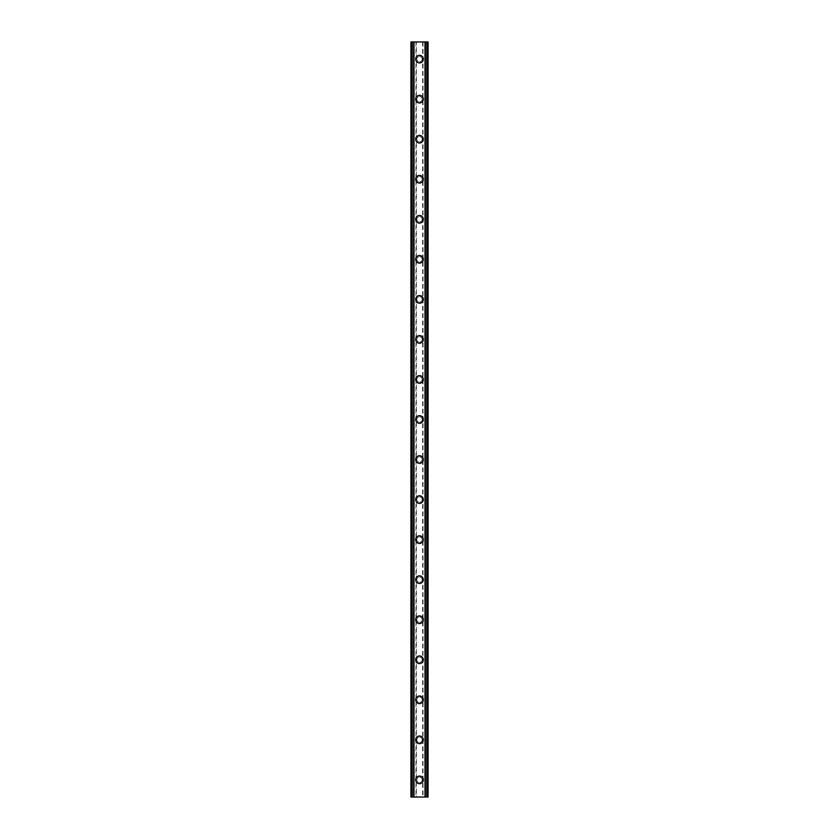 <?xml version="1.0" encoding="UTF-8"?>
<svg xmlns="http://www.w3.org/2000/svg" width="839" height="839" viewBox="0 0 839 839"><rect width="100%" height="100%" fill="white"/><g stroke="black" fill="none" stroke-linecap="round" stroke-linejoin="round"><path stroke-width="0.63" stroke-dasharray="4.2 3.15" d="M422.174 779.892A2.674 2.674 0 0 0 419.5 777.218A2.674 2.674 0 0 0 416.826 779.892A2.674 2.674 0 0 0 419.5 782.556A2.674 2.674 0 0 0 422.174 779.892A2.674 2.674 0 0 0 419.5 777.218A2.674 2.674 0 0 0 416.826 779.892A2.674 2.674 0 0 0 419.5 782.556A2.674 2.674 0 0 0 422.174 779.892M415.683 779.892A3.817 3.817 0 0 1 419.5 776.075A3.817 3.817 0 0 1 423.317 779.892A3.817 3.817 0 0 0 419.5 776.075A3.817 3.817 0 0 0 415.683 779.892A3.817 3.817 0 0 0 419.5 783.699A3.817 3.817 0 0 0 423.317 779.892A3.817 3.817 0 0 0 419.5 776.075A3.817 3.817 0 0 0 415.683 779.892A3.817 3.817 0 0 0 419.5 783.699A3.817 3.817 0 0 0 423.317 779.892A3.817 3.817 0 0 1 419.5 783.699A3.817 3.817 0 0 1 415.683 779.892M422.174 739.841A2.674 2.674 0 0 0 419.5 737.177A2.674 2.674 0 0 0 416.826 739.841A2.674 2.674 0 0 0 419.5 742.515A2.674 2.674 0 0 0 422.174 739.841A2.674 2.674 0 0 0 419.5 737.177A2.674 2.674 0 0 0 416.826 739.841A2.674 2.674 0 0 0 419.5 742.515A2.674 2.674 0 0 0 422.174 739.841M415.683 739.841A3.817 3.817 0 0 1 419.5 736.034A3.817 3.817 0 0 1 423.317 739.841A3.817 3.817 0 0 0 419.5 736.034A3.817 3.817 0 0 0 415.683 739.841A3.817 3.817 0 0 0 419.5 743.658A3.817 3.817 0 0 0 423.317 739.841A3.817 3.817 0 0 0 419.5 736.034A3.817 3.817 0 0 0 415.683 739.841A3.817 3.817 0 0 0 419.5 743.658A3.817 3.817 0 0 0 423.317 739.841A3.817 3.817 0 0 1 419.5 743.658A3.817 3.817 0 0 1 415.683 739.841M422.174 699.799A2.674 2.674 0 0 0 419.5 697.136A2.674 2.674 0 0 0 416.826 699.799A2.674 2.674 0 0 0 419.5 702.474A2.674 2.674 0 0 0 422.174 699.799A2.674 2.674 0 0 0 419.5 697.136A2.674 2.674 0 0 0 416.826 699.799A2.674 2.674 0 0 0 419.5 702.474A2.674 2.674 0 0 0 422.174 699.799M415.683 699.799A3.817 3.817 0 0 1 419.5 695.992A3.817 3.817 0 0 1 423.317 699.799A3.817 3.817 0 0 0 419.5 695.992A3.817 3.817 0 0 0 415.683 699.799A3.817 3.817 0 0 0 419.5 703.617A3.817 3.817 0 0 0 423.317 699.799A3.817 3.817 0 0 0 419.5 695.992A3.817 3.817 0 0 0 415.683 699.799A3.817 3.817 0 0 0 419.5 703.617A3.817 3.817 0 0 0 423.317 699.799A3.817 3.817 0 0 1 419.5 703.617A3.817 3.817 0 0 1 415.683 699.799M422.174 659.758A2.674 2.674 0 0 0 419.5 657.094A2.674 2.674 0 0 0 416.826 659.758A2.674 2.674 0 0 0 419.5 662.432A2.674 2.674 0 0 0 422.174 659.758A2.674 2.674 0 0 0 419.5 657.094A2.674 2.674 0 0 0 416.826 659.758A2.674 2.674 0 0 0 419.5 662.432A2.674 2.674 0 0 0 422.174 659.758M415.683 659.758A3.817 3.817 0 0 1 419.5 655.941A3.817 3.817 0 0 1 423.317 659.758A3.817 3.817 0 0 0 419.5 655.941A3.817 3.817 0 0 0 415.683 659.758A3.817 3.817 0 0 0 419.5 663.576A3.817 3.817 0 0 0 423.317 659.758A3.817 3.817 0 0 0 419.5 655.941A3.817 3.817 0 0 0 415.683 659.758A3.817 3.817 0 0 0 419.5 663.576A3.817 3.817 0 0 0 423.317 659.758A3.817 3.817 0 0 1 419.5 663.576A3.817 3.817 0 0 1 415.683 659.758M422.174 619.717A2.674 2.674 0 0 0 419.5 617.043A2.674 2.674 0 0 0 416.826 619.717A2.674 2.674 0 0 0 419.5 622.381A2.674 2.674 0 0 0 422.174 619.717A2.674 2.674 0 0 0 419.5 617.043A2.674 2.674 0 0 0 416.826 619.717A2.674 2.674 0 0 0 419.5 622.381A2.674 2.674 0 0 0 422.174 619.717M415.683 619.717A3.817 3.817 0 0 1 419.5 615.899A3.817 3.817 0 0 1 423.317 619.717A3.817 3.817 0 0 0 419.5 615.899A3.817 3.817 0 0 0 415.683 619.717A3.817 3.817 0 0 0 419.5 623.534A3.817 3.817 0 0 0 423.317 619.717A3.817 3.817 0 0 0 419.5 615.899A3.817 3.817 0 0 0 415.683 619.717A3.817 3.817 0 0 0 419.5 623.534A3.817 3.817 0 0 0 423.317 619.717A3.817 3.817 0 0 1 419.5 623.534A3.817 3.817 0 0 1 415.683 619.717M422.174 579.676A2.674 2.674 0 0 0 419.5 577.001A2.674 2.674 0 0 0 416.826 579.676A2.674 2.674 0 0 0 419.5 582.339A2.674 2.674 0 0 0 422.174 579.676A2.674 2.674 0 0 0 419.5 577.001A2.674 2.674 0 0 0 416.826 579.676A2.674 2.674 0 0 0 419.5 582.339A2.674 2.674 0 0 0 422.174 579.676M415.683 579.676A3.817 3.817 0 0 1 419.5 575.858A3.817 3.817 0 0 1 423.317 579.676A3.817 3.817 0 0 0 419.5 575.858A3.817 3.817 0 0 0 415.683 579.676A3.817 3.817 0 0 0 419.5 583.483A3.817 3.817 0 0 0 423.317 579.676A3.817 3.817 0 0 0 419.5 575.858A3.817 3.817 0 0 0 415.683 579.676A3.817 3.817 0 0 0 419.5 583.483A3.817 3.817 0 0 0 423.317 579.676A3.817 3.817 0 0 1 419.5 583.483A3.817 3.817 0 0 1 415.683 579.676M422.174 539.634A2.674 2.674 0 0 0 419.5 536.96A2.674 2.674 0 0 0 416.826 539.634A2.674 2.674 0 0 0 419.5 542.298A2.674 2.674 0 0 0 422.174 539.634A2.674 2.674 0 0 0 419.5 536.96A2.674 2.674 0 0 0 416.826 539.634A2.674 2.674 0 0 0 419.5 542.298A2.674 2.674 0 0 0 422.174 539.634M415.683 539.634A3.817 3.817 0 0 1 419.5 535.817A3.817 3.817 0 0 1 423.317 539.634A3.817 3.817 0 0 0 419.5 535.817A3.817 3.817 0 0 0 415.683 539.634A3.817 3.817 0 0 0 419.5 543.441A3.817 3.817 0 0 0 423.317 539.634A3.817 3.817 0 0 0 419.5 535.817A3.817 3.817 0 0 0 415.683 539.634A3.817 3.817 0 0 0 419.5 543.441A3.817 3.817 0 0 0 423.317 539.634A3.817 3.817 0 0 1 419.5 543.441A3.817 3.817 0 0 1 415.683 539.634M422.174 499.583A2.674 2.674 0 0 0 419.5 496.919A2.674 2.674 0 0 0 416.826 499.583A2.674 2.674 0 0 0 419.5 502.257A2.674 2.674 0 0 0 422.174 499.583A2.674 2.674 0 0 0 419.5 496.919A2.674 2.674 0 0 0 416.826 499.583A2.674 2.674 0 0 0 419.5 502.257A2.674 2.674 0 0 0 422.174 499.583M415.683 499.583A3.817 3.817 0 0 1 419.5 495.776A3.817 3.817 0 0 1 423.317 499.583A3.817 3.817 0 0 0 419.5 495.776A3.817 3.817 0 0 0 415.683 499.583A3.817 3.817 0 0 0 419.5 503.4A3.817 3.817 0 0 0 423.317 499.583A3.817 3.817 0 0 0 419.5 495.776A3.817 3.817 0 0 0 415.683 499.583A3.817 3.817 0 0 0 419.5 503.4A3.817 3.817 0 0 0 423.317 499.583A3.817 3.817 0 0 1 419.5 503.4A3.817 3.817 0 0 1 415.683 499.583M422.174 459.541A2.674 2.674 0 0 0 419.5 456.877A2.674 2.674 0 0 0 416.826 459.541A2.674 2.674 0 0 0 419.5 462.216A2.674 2.674 0 0 0 422.174 459.541A2.674 2.674 0 0 0 419.5 456.877A2.674 2.674 0 0 0 416.826 459.541A2.674 2.674 0 0 0 419.5 462.216A2.674 2.674 0 0 0 422.174 459.541M415.683 459.541A3.817 3.817 0 0 1 419.5 455.734A3.817 3.817 0 0 1 423.317 459.541A3.817 3.817 0 0 0 419.5 455.734A3.817 3.817 0 0 0 415.683 459.541A3.817 3.817 0 0 0 419.5 463.359A3.817 3.817 0 0 0 423.317 459.541A3.817 3.817 0 0 0 419.5 455.734A3.817 3.817 0 0 0 415.683 459.541A3.817 3.817 0 0 0 419.5 463.359A3.817 3.817 0 0 0 423.317 459.541A3.817 3.817 0 0 1 419.5 463.359A3.817 3.817 0 0 1 415.683 459.541M422.174 419.5A2.674 2.674 0 0 0 419.5 416.826A2.674 2.674 0 0 0 416.826 419.5A2.674 2.674 0 0 0 419.5 422.174A2.674 2.674 0 0 0 422.174 419.5A2.674 2.674 0 0 0 419.5 416.826A2.674 2.674 0 0 0 416.826 419.5A2.674 2.674 0 0 0 419.5 422.174A2.674 2.674 0 0 0 422.174 419.5M415.683 419.5A3.817 3.817 0 0 1 419.5 415.683A3.817 3.817 0 0 1 423.317 419.5A3.817 3.817 0 0 0 419.5 415.683A3.817 3.817 0 0 0 415.683 419.5A3.817 3.817 0 0 0 419.5 423.317A3.817 3.817 0 0 0 423.317 419.5A3.817 3.817 0 0 0 419.5 415.683A3.817 3.817 0 0 0 415.683 419.5A3.817 3.817 0 0 0 419.5 423.317A3.817 3.817 0 0 0 423.317 419.5A3.817 3.817 0 0 1 419.5 423.317A3.817 3.817 0 0 1 415.683 419.5M422.174 379.459A2.674 2.674 0 0 0 419.5 376.784A2.674 2.674 0 0 0 416.826 379.459A2.674 2.674 0 0 0 419.5 382.123A2.674 2.674 0 0 0 422.174 379.459A2.674 2.674 0 0 0 419.5 376.784A2.674 2.674 0 0 0 416.826 379.459A2.674 2.674 0 0 0 419.5 382.123A2.674 2.674 0 0 0 422.174 379.459M415.683 379.459A3.817 3.817 0 0 1 419.5 375.641A3.817 3.817 0 0 1 423.317 379.459A3.817 3.817 0 0 0 419.5 375.641A3.817 3.817 0 0 0 415.683 379.459A3.817 3.817 0 0 0 419.5 383.266A3.817 3.817 0 0 0 423.317 379.459A3.817 3.817 0 0 0 419.5 375.641A3.817 3.817 0 0 0 415.683 379.459A3.817 3.817 0 0 0 419.5 383.266A3.817 3.817 0 0 0 423.317 379.459A3.817 3.817 0 0 1 419.5 383.266A3.817 3.817 0 0 1 415.683 379.459M422.174 339.417A2.674 2.674 0 0 0 419.5 336.743A2.674 2.674 0 0 0 416.826 339.417A2.674 2.674 0 0 0 419.5 342.081A2.674 2.674 0 0 0 422.174 339.417A2.674 2.674 0 0 0 419.5 336.743A2.674 2.674 0 0 0 416.826 339.417A2.674 2.674 0 0 0 419.5 342.081A2.674 2.674 0 0 0 422.174 339.417M415.683 339.417A3.817 3.817 0 0 1 419.5 335.6A3.817 3.817 0 0 1 423.317 339.417A3.817 3.817 0 0 0 419.5 335.6A3.817 3.817 0 0 0 415.683 339.417A3.817 3.817 0 0 0 419.5 343.224A3.817 3.817 0 0 0 423.317 339.417A3.817 3.817 0 0 0 419.5 335.6A3.817 3.817 0 0 0 415.683 339.417A3.817 3.817 0 0 0 419.5 343.224A3.817 3.817 0 0 0 423.317 339.417A3.817 3.817 0 0 1 419.5 343.224A3.817 3.817 0 0 1 415.683 339.417M422.174 299.366A2.674 2.674 0 0 0 419.5 296.702A2.674 2.674 0 0 0 416.826 299.366A2.674 2.674 0 0 0 419.5 302.04A2.674 2.674 0 0 0 422.174 299.366A2.674 2.674 0 0 0 419.5 296.702A2.674 2.674 0 0 0 416.826 299.366A2.674 2.674 0 0 0 419.5 302.04A2.674 2.674 0 0 0 422.174 299.366M415.683 299.366A3.817 3.817 0 0 1 419.5 295.559A3.817 3.817 0 0 1 423.317 299.366A3.817 3.817 0 0 0 419.5 295.559A3.817 3.817 0 0 0 415.683 299.366A3.817 3.817 0 0 0 419.5 303.183A3.817 3.817 0 0 0 423.317 299.366A3.817 3.817 0 0 0 419.5 295.559A3.817 3.817 0 0 0 415.683 299.366A3.817 3.817 0 0 0 419.5 303.183A3.817 3.817 0 0 0 423.317 299.366A3.817 3.817 0 0 1 419.5 303.183A3.817 3.817 0 0 1 415.683 299.366M422.174 259.324A2.674 2.674 0 0 0 419.5 256.661A2.674 2.674 0 0 0 416.826 259.324A2.674 2.674 0 0 0 419.5 261.999A2.674 2.674 0 0 0 422.174 259.324A2.674 2.674 0 0 0 419.5 256.661A2.674 2.674 0 0 0 416.826 259.324A2.674 2.674 0 0 0 419.5 261.999A2.674 2.674 0 0 0 422.174 259.324M415.683 259.324A3.817 3.817 0 0 1 419.5 255.517A3.817 3.817 0 0 1 423.317 259.324A3.817 3.817 0 0 0 419.5 255.517A3.817 3.817 0 0 0 415.683 259.324A3.817 3.817 0 0 0 419.5 263.142A3.817 3.817 0 0 0 423.317 259.324A3.817 3.817 0 0 0 419.5 255.517A3.817 3.817 0 0 0 415.683 259.324A3.817 3.817 0 0 0 419.5 263.142A3.817 3.817 0 0 0 423.317 259.324A3.817 3.817 0 0 1 419.5 263.142A3.817 3.817 0 0 1 415.683 259.324M422.174 219.283A2.674 2.674 0 0 0 419.5 216.619A2.674 2.674 0 0 0 416.826 219.283A2.674 2.674 0 0 0 419.5 221.957A2.674 2.674 0 0 0 422.174 219.283A2.674 2.674 0 0 0 419.5 216.619A2.674 2.674 0 0 0 416.826 219.283A2.674 2.674 0 0 0 419.5 221.957A2.674 2.674 0 0 0 422.174 219.283M415.683 219.283A3.817 3.817 0 0 1 419.5 215.466A3.817 3.817 0 0 1 423.317 219.283A3.817 3.817 0 0 0 419.5 215.466A3.817 3.817 0 0 0 415.683 219.283A3.817 3.817 0 0 0 419.5 223.101A3.817 3.817 0 0 0 423.317 219.283A3.817 3.817 0 0 0 419.5 215.466A3.817 3.817 0 0 0 415.683 219.283A3.817 3.817 0 0 0 419.5 223.101A3.817 3.817 0 0 0 423.317 219.283A3.817 3.817 0 0 1 419.5 223.101A3.817 3.817 0 0 1 415.683 219.283M422.174 179.242A2.674 2.674 0 0 0 419.5 176.568A2.674 2.674 0 0 0 416.826 179.242A2.674 2.674 0 0 0 419.5 181.906A2.674 2.674 0 0 0 422.174 179.242A2.674 2.674 0 0 0 419.5 176.568A2.674 2.674 0 0 0 416.826 179.242A2.674 2.674 0 0 0 419.5 181.906A2.674 2.674 0 0 0 422.174 179.242M415.683 179.242A3.817 3.817 0 0 1 419.5 175.424A3.817 3.817 0 0 1 423.317 179.242A3.817 3.817 0 0 0 419.5 175.424A3.817 3.817 0 0 0 415.683 179.242A3.817 3.817 0 0 0 419.5 183.059A3.817 3.817 0 0 0 423.317 179.242A3.817 3.817 0 0 0 419.5 175.424A3.817 3.817 0 0 0 415.683 179.242A3.817 3.817 0 0 0 419.5 183.059A3.817 3.817 0 0 0 423.317 179.242A3.817 3.817 0 0 1 419.5 183.059A3.817 3.817 0 0 1 415.683 179.242M422.174 139.201A2.674 2.674 0 0 0 419.5 136.526A2.674 2.674 0 0 0 416.826 139.201A2.674 2.674 0 0 0 419.5 141.864A2.674 2.674 0 0 0 422.174 139.201A2.674 2.674 0 0 0 419.5 136.526A2.674 2.674 0 0 0 416.826 139.201A2.674 2.674 0 0 0 419.5 141.864A2.674 2.674 0 0 0 422.174 139.201M415.683 139.201A3.817 3.817 0 0 1 419.5 135.383A3.817 3.817 0 0 1 423.317 139.201A3.817 3.817 0 0 0 419.5 135.383A3.817 3.817 0 0 0 415.683 139.201A3.817 3.817 0 0 0 419.5 143.008A3.817 3.817 0 0 0 423.317 139.201A3.817 3.817 0 0 0 419.5 135.383A3.817 3.817 0 0 0 415.683 139.201A3.817 3.817 0 0 0 419.5 143.008A3.817 3.817 0 0 0 423.317 139.201A3.817 3.817 0 0 1 419.5 143.008A3.817 3.817 0 0 1 415.683 139.201M422.174 99.159A2.674 2.674 0 0 0 419.5 96.485A2.674 2.674 0 0 0 416.826 99.159A2.674 2.674 0 0 0 419.5 101.823A2.674 2.674 0 0 0 422.174 99.159A2.674 2.674 0 0 0 419.5 96.485A2.674 2.674 0 0 0 416.826 99.159A2.674 2.674 0 0 0 419.5 101.823A2.674 2.674 0 0 0 422.174 99.159M415.683 99.159A3.817 3.817 0 0 1 419.5 95.342A3.817 3.817 0 0 1 423.317 99.159A3.817 3.817 0 0 0 419.5 95.342A3.817 3.817 0 0 0 415.683 99.159A3.817 3.817 0 0 0 419.5 102.966A3.817 3.817 0 0 0 423.317 99.159A3.817 3.817 0 0 0 419.5 95.342A3.817 3.817 0 0 0 415.683 99.159A3.817 3.817 0 0 0 419.5 102.966A3.817 3.817 0 0 0 423.317 99.159A3.817 3.817 0 0 1 419.5 102.966A3.817 3.817 0 0 1 415.683 99.159M422.174 59.108A2.674 2.674 0 0 0 419.5 56.444A2.674 2.674 0 0 0 416.826 59.108A2.674 2.674 0 0 0 419.5 61.782A2.674 2.674 0 0 0 422.174 59.108A2.674 2.674 0 0 0 419.5 56.444A2.674 2.674 0 0 0 416.826 59.108A2.674 2.674 0 0 0 419.5 61.782A2.674 2.674 0 0 0 422.174 59.108M415.683 59.108A3.817 3.817 0 0 1 419.5 55.301A3.817 3.817 0 0 1 423.317 59.108A3.817 3.817 0 0 0 419.5 55.301A3.817 3.817 0 0 0 415.683 59.108A3.817 3.817 0 0 0 419.5 62.925A3.817 3.817 0 0 0 423.317 59.108A3.817 3.817 0 0 0 419.5 55.301A3.817 3.817 0 0 0 415.683 59.108A3.817 3.817 0 0 0 419.5 62.925A3.817 3.817 0 0 0 423.317 59.108A3.817 3.817 0 0 1 419.5 62.925A3.817 3.817 0 0 1 415.683 59.108M421.44 41.95L419.982 41.95L421.44 41.95M419.982 41.95L421.629 41.95L419.982 41.95M417.728 41.95L418.609 41.95L417.728 41.95M418.609 41.95L417.056 41.95L418.609 41.95M417.056 41.95L419.018 41.95L417.056 41.95M416.354 41.95L428.079 41.95L425.027 41.95L425.394 797.05L410.921 797.05L413.973 797.05L410.921 797.05L410.921 41.95L416.354 41.95L416.354 797.05M412.138 41.95L413.973 41.95L410.921 41.95L412.138 41.95L412.138 797.05M425.394 41.95L428.079 41.95L428.079 797.05L425.394 797.05M417.56 797.05L419.018 797.05L417.56 797.05M419.018 797.05L417.371 797.05L419.018 797.05M422.646 41.95L422.646 797.05M415.976 41.95L415.976 797.05M414.067 41.95L414.067 797.05M413.679 41.95L413.679 797.05M411.488 41.95L411.488 797.05M413.973 41.95L413.973 797.05L413.973 41.95M413.606 41.95L413.606 797.05M410.921 41.95L410.921 797.05M426.862 41.95L426.862 797.05M425.027 41.95L425.027 797.05L425.027 41.95M428.079 41.95L428.079 797.05M427.512 41.95L427.512 797.05M425.321 41.95L425.321 797.05M424.933 41.95L424.933 797.05M423.024 41.95L423.024 797.05"/><path stroke-width="1.26" d="M415.683 779.892A3.817 3.817 0 0 1 419.5 776.075A3.817 3.817 0 0 1 423.317 779.892A3.817 3.817 0 0 1 419.5 783.699A3.817 3.817 0 0 1 415.683 779.892M415.683 739.841A3.817 3.817 0 0 1 419.5 736.034A3.817 3.817 0 0 1 423.317 739.841A3.817 3.817 0 0 1 419.5 743.658A3.817 3.817 0 0 1 415.683 739.841M415.683 699.799A3.817 3.817 0 0 1 419.5 695.992A3.817 3.817 0 0 1 423.317 699.799A3.817 3.817 0 0 1 419.5 703.617A3.817 3.817 0 0 1 415.683 699.799M415.683 659.758A3.817 3.817 0 0 1 419.5 655.941A3.817 3.817 0 0 1 423.317 659.758A3.817 3.817 0 0 1 419.5 663.576A3.817 3.817 0 0 1 415.683 659.758M415.683 619.717A3.817 3.817 0 0 1 419.5 615.899A3.817 3.817 0 0 1 423.317 619.717A3.817 3.817 0 0 1 419.5 623.534A3.817 3.817 0 0 1 415.683 619.717M415.683 579.676A3.817 3.817 0 0 1 419.5 575.858A3.817 3.817 0 0 1 423.317 579.676A3.817 3.817 0 0 1 419.5 583.483A3.817 3.817 0 0 1 415.683 579.676M415.683 539.634A3.817 3.817 0 0 1 419.5 535.817A3.817 3.817 0 0 1 423.317 539.634A3.817 3.817 0 0 1 419.5 543.441A3.817 3.817 0 0 1 415.683 539.634M415.683 499.583A3.817 3.817 0 0 1 419.5 495.776A3.817 3.817 0 0 1 423.317 499.583A3.817 3.817 0 0 1 419.5 503.4A3.817 3.817 0 0 1 415.683 499.583M415.683 459.541A3.817 3.817 0 0 1 419.5 455.734A3.817 3.817 0 0 1 423.317 459.541A3.817 3.817 0 0 1 419.5 463.359A3.817 3.817 0 0 1 415.683 459.541M415.683 419.5A3.817 3.817 0 0 1 419.5 415.683A3.817 3.817 0 0 1 423.317 419.5A3.817 3.817 0 0 1 419.5 423.317A3.817 3.817 0 0 1 415.683 419.5M415.683 379.459A3.817 3.817 0 0 1 419.5 375.641A3.817 3.817 0 0 1 423.317 379.459A3.817 3.817 0 0 1 419.5 383.266A3.817 3.817 0 0 1 415.683 379.459M415.683 339.417A3.817 3.817 0 0 1 419.5 335.6A3.817 3.817 0 0 1 423.317 339.417A3.817 3.817 0 0 1 419.5 343.224A3.817 3.817 0 0 1 415.683 339.417M415.683 299.366A3.817 3.817 0 0 1 419.5 295.559A3.817 3.817 0 0 1 423.317 299.366A3.817 3.817 0 0 1 419.5 303.183A3.817 3.817 0 0 1 415.683 299.366M415.683 259.324A3.817 3.817 0 0 1 419.5 255.517A3.817 3.817 0 0 1 423.317 259.324A3.817 3.817 0 0 1 419.5 263.142A3.817 3.817 0 0 1 415.683 259.324M415.683 219.283A3.817 3.817 0 0 1 419.5 215.466A3.817 3.817 0 0 1 423.317 219.283A3.817 3.817 0 0 1 419.5 223.101A3.817 3.817 0 0 1 415.683 219.283M415.683 179.242A3.817 3.817 0 0 1 419.5 175.424A3.817 3.817 0 0 1 423.317 179.242A3.817 3.817 0 0 1 419.5 183.059A3.817 3.817 0 0 1 415.683 179.242M415.683 139.201A3.817 3.817 0 0 1 419.5 135.383A3.817 3.817 0 0 1 423.317 139.201A3.817 3.817 0 0 1 419.5 143.008A3.817 3.817 0 0 1 415.683 139.201M415.683 99.159A3.817 3.817 0 0 1 419.5 95.342A3.817 3.817 0 0 1 423.317 99.159A3.817 3.817 0 0 1 419.5 102.966A3.817 3.817 0 0 1 415.683 99.159M415.683 59.108A3.817 3.817 0 0 1 419.5 55.301A3.817 3.817 0 0 1 423.317 59.108A3.817 3.817 0 0 1 419.5 62.925A3.817 3.817 0 0 1 415.683 59.108M426.862 41.95L410.921 41.95L410.921 797.05L428.079 797.05L428.079 41.95L426.862 41.95L426.862 797.05M428.079 41.95L428.079 797.05M410.921 797.05L410.921 41.95M412.138 41.95L412.138 797.05M413.606 41.95L413.606 797.05M414.005 41.95L414.005 797.05M424.995 41.95L424.995 797.05M425.394 41.95L425.394 797.05"/></g></svg>
